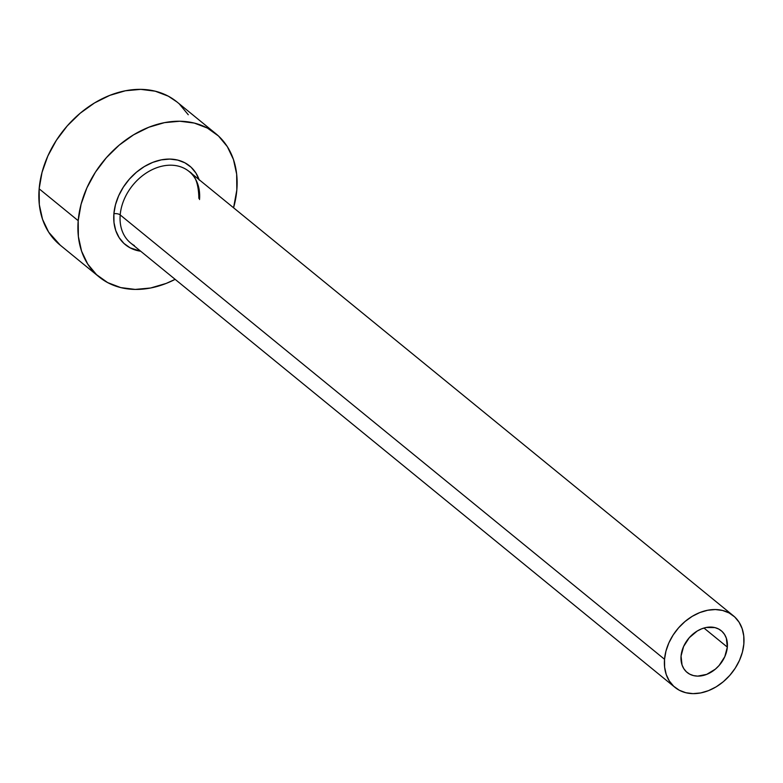 <?xml version="1.0" encoding="UTF-8"?>
<svg xmlns="http://www.w3.org/2000/svg" width="783" height="783" viewBox="0 0 783 783"><rect width="100%" height="100%" fill="white"/><g stroke="black" fill="none" stroke-linecap="round" stroke-linejoin="round"><path stroke-width="1.17" d="M727.329 647.11A26.945 20.368 -50.8 0 1 711.718 671.824A26.945 20.368 -50.8 0 1 687.151 672.47A26.945 20.368 -50.8 0 1 681.053 656.076L683.598 646.504L689.265 637.705L697.213 631.029L701.666 628.818L706.217 627.477L714.918 627.594L718.725 629.052L721.985 631.372L724.549 634.465L726.34 638.223L727.329 647.11L724.794 656.683L719.117 665.472L715.359 669.152L706.716 674.369L697.692 676.12L693.464 675.582L689.657 674.134L686.397 671.814L683.833 668.711L682.042 664.963L681.053 656.076A26.945 20.368 -50.8 0 1 696.674 631.362A26.945 20.368 -50.8 0 1 721.231 630.716A26.945 20.368 -50.8 0 1 727.329 647.11L703.946 628.025L727.329 647.11M198.882 198.402C198.579 183.995 195.31 175.02 189.065 171.457A46.197 34.912 129.2 0 0 146.969 172.554A46.197 34.912 129.2 0 0 120.2 214.924A4.62 2.036 4.8 0 0 113.887 213.779L113.985 222.489L115.747 230.535L119.124 237.621L123.968 243.454L130.105 247.829L140.695 251.235A50.807 38.406 -50.8 0 1 113.887 213.779A4.62 2.036 -175.2 0 1 120.2 214.924A46.197 34.912 129.2 0 0 134.412 245.588M199.518 199.557A46.197 34.912 129.2 0 0 185.307 168.893A46.197 34.912 129.2 0 0 144.542 174.178A46.197 34.912 129.2 0 0 120.2 214.924L664.532 659.276A46.197 34.912 -50.8 0 1 691.301 616.906A46.197 34.912 -50.8 0 1 733.407 615.81A46.197 34.912 -50.8 0 1 743.85 643.91A46.197 34.912 -50.8 0 1 717.081 686.27A46.197 34.912 -50.8 0 1 674.985 687.376A46.197 34.912 -50.8 0 1 664.532 659.276L120.2 214.924A46.197 34.912 129.2 0 0 130.644 243.024L674.985 687.376M215.932 133.766L176.889 101.888A92.384 69.834 129.2 0 0 92.678 104.09A92.384 69.834 129.2 0 0 39.15 188.811L78.202 220.689A92.384 69.834 -50.8 0 1 131.73 135.958A92.384 69.834 -50.8 0 1 215.932 133.766A92.384 69.834 -50.8 0 1 236.828 189.966A92.384 69.834 -50.8 0 1 233.569 207.789L236.828 189.966L236.662 174.129L233.451 159.497L227.324 146.627L218.506 136.007L207.358 128.05L194.282 123.068L179.796 121.238L164.459 122.647L148.848 127.237L133.58 134.823L119.222 145.119L106.341 157.726L95.418 172.162L86.893 187.881L81.08 204.265L78.202 220.689L39.15 188.811A92.384 69.834 129.2 0 0 60.046 245.02L99.089 276.898A92.384 69.834 -50.8 0 1 78.202 220.689L78.369 236.525L81.579 251.157L87.706 264.037L96.524 274.657L107.672 282.604L120.748 287.596L135.234 289.416L150.571 288.007L166.182 283.426L175.147 279.355A92.384 69.834 -50.8 0 1 99.089 276.898M199.117 179.659A50.807 38.406 -50.8 0 0 152.489 162.482A50.807 38.406 -50.8 0 0 113.887 213.779L115.473 204.745L118.673 195.73L123.362 187.088L129.371 179.15L136.457 172.211L144.346 166.554L152.754 162.375L161.337 159.859L169.774 159.076L177.741 160.084L184.925 162.825L191.062 167.2L195.907 173.043L199.283 180.119M188.272 114.749L179.464 104.129M177.075 102.035L168.306 96.172L155.23 91.19L140.754 89.37L125.407 90.769L109.806 95.36L94.528 102.945L80.169 113.241L67.289 125.848L56.376 140.294L47.841 156.003L42.028 172.387L39.15 188.811L39.316 204.647L42.527 219.279L48.663 232.159L60.252 245.187M664.532 659.276L664.62 667.185L666.225 674.506L669.289 680.946L673.693 686.251L679.272 690.234L685.81 692.72L693.053 693.63L700.716 692.935L708.527 690.635L716.161 686.848L723.335 681.699L729.776 675.396L735.237 668.173L739.504 660.314L742.411 652.122L743.85 643.91L743.762 635.992L742.157 628.671L739.093 622.24L734.689 616.926L729.11 612.952L722.572 610.456L715.329 609.546L707.666 610.251L699.855 612.541L692.221 616.338L685.047 621.487L678.607 627.79L673.145 635.013L668.878 642.863L665.971 651.055L664.532 659.276M189.065 171.457L733.407 615.81"/></g></svg>
